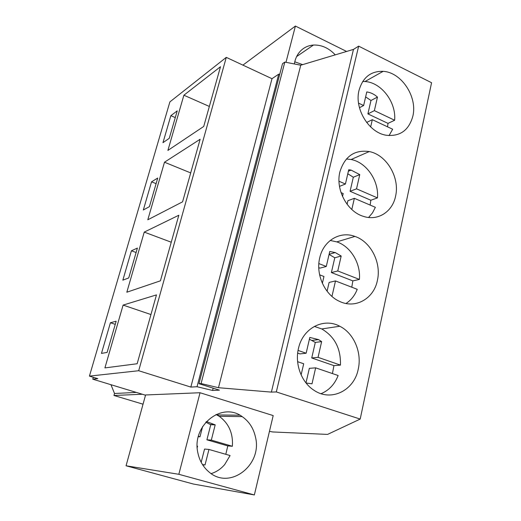 <?xml version="1.0" encoding="UTF-8"?>
<svg xmlns="http://www.w3.org/2000/svg" width="521" height="521" viewBox="0 0 521 521"><rect width="100%" height="100%" fill="white"/><g stroke="black" fill="none" stroke-linecap="round" stroke-linejoin="round"><path stroke-width="0.78" d="M279.718 74.36L278.728 74.164L271.995 78.697L226.29 57.369L169.885 101.888L89.43 376.11L97.85 378.676L92.758 379.177L145.515 395.205M358.65 46.148L276.319 391.935L360.193 419.079L431.57 82.728L358.65 46.148L353.472 49.404L300.747 65.197L284.811 62.097L282.506 63.686L198.963 383.684L219.406 390.151L212.575 390.457L197.029 386.732L190.842 387.077L138.69 370.724L89.43 376.11M269.448 431.342L272.678 431.955L327.559 434.403L360.193 419.079M93.311 377.289L92.758 379.177M226.29 57.369L138.69 370.724M183.887 95.213L167.905 150.406L203.731 126.453L220.494 66.714L183.887 95.213L209.344 106.447M169.266 138.299L177.225 110.875L170.849 115.675L162.969 142.689L169.266 138.299M143.327 209.989L149.429 206.629L157.733 178.032L151.546 181.829L143.327 209.989M147.808 219.784L182.584 201.822L200.136 139.263L164.486 162.213L147.808 219.784M131.416 250.79L122.845 280.161L128.733 277.934L137.394 248.087L131.416 250.79L136.118 252.503M160.416 280.826L178.82 215.238L144.239 232.105L126.831 292.216L160.416 280.826M137.153 363.743L156.469 294.899L123.106 305.091L104.91 367.911L137.153 363.743M107.111 352.411L116.163 321.223L110.419 322.74L101.471 353.401L107.111 352.411M271.995 78.697L190.842 387.077M278.728 74.164L197.029 386.732M213.161 388.171L212.575 390.457M284.811 62.097L201.08 383.547L198.963 383.684M300.747 65.197L218.475 387.709L201.08 383.547M353.472 49.404L271.389 392.111L218.475 387.709M276.319 391.935L271.389 392.111M412.866 116.111C417.634 96.867 401.463 72.263 383.137 71.338C370.88 70.999 362.85 77.303 359.054 90.25C354.124 108.668 368.835 132.764 386.295 135.258C400.082 136.671 408.933 130.289 412.866 116.111M377.393 280.428C381.548 262.779 370.841 241.679 354.931 236.417C340.135 230.783 323.495 240.52 319.744 257.758C315.505 274.404 324.733 294.795 339.373 301.301C355.394 309.272 373.896 298.689 377.393 280.428M395.576 196.209C400.05 177.681 386.647 154.77 369.252 151.565C354.534 149.547 344.752 156.307 339.907 171.845C335.309 189.442 347.201 211.741 363.515 216.391C377.914 221.236 392.515 211.734 395.576 196.209M298.487 348.354C294.593 363.99 301.49 382.492 314.137 390.366C331.265 402.075 354.293 390.411 358.253 369.109C362.088 352.43 353.811 333.153 339.783 326.25C323.671 317.38 302.825 328.061 298.487 348.354M285.977 62.325L295.407 26.05L346.615 51.455M335.257 54.861C328.823 48.03 321.555 44.76 313.46 45.047C308.686 45.405 304.57 47.19 301.105 50.407C297.498 53.891 295.244 58.411 294.358 63.953M295.407 26.05L242.91 65.125M200.044 392.736L145.58 394.97L126.062 465.787L193.408 484.042L254.352 494.95L273.193 415.582L200.044 392.736L178.833 474.292L126.062 465.787M239.829 415.204L216.912 414.944M143.034 404.192L113.956 395.478L114.522 393.492L136.333 392.417M114.522 393.492L110.96 384.706M113.956 395.478L142.357 394.247M170.849 115.675L175.284 117.577M151.546 181.829L156.105 183.639M164.486 162.213L190.699 172.913M144.239 232.105L171.253 242.219M123.106 305.091L150.96 314.547M110.419 322.74L115.258 324.342M178.833 474.292L254.352 494.95M255.446 437.002C253.473 428.19 249.051 421.398 242.174 416.611C221.887 401.3 191.233 425.559 197.928 453.114C199.589 460.798 203.21 467.024 208.771 471.785C229.689 490.73 262.74 464.966 255.446 437.002M387.552 126.831L387.995 123.379L394.638 120.247C396.37 102.227 381.294 82.338 364.974 81.53L362.72 81.465M389.05 135.603L392.652 129.228L372.313 119.674L370.659 126.935M358.539 103.125L363.632 105.535L366.784 91.937C370.646 92.458 374.208 94.171 377.471 97.088L374.378 110.634L394.638 120.247M374.378 110.634L367.891 113.904L387.995 123.379M367.891 113.904L370.978 100.488L365.631 96.926M363.632 105.535L359.451 107.717M372.313 119.674L366.634 122.455M370.978 100.488L377.471 97.088M370.125 205.066L370.841 200.24L377.458 197.895C379.054 180.807 366.484 162.337 351.115 159.511L346.387 158.996M368.575 217.478L372.495 212.874L375.374 207.312L354.358 198.319L351.805 209.494M338.995 181.236L345.416 184.017L348.731 169.742L351.076 170.1L359.77 174.607L356.527 188.83L377.458 197.895M356.527 188.83L350.079 191.298L370.841 200.24M350.079 191.298L353.316 177.225L347.794 173.767M354.358 198.319L347.917 200.689L347.09 204.284M345.416 184.017L339.497 186.381M342.518 196.489L343.202 193.545L341.021 192.614M353.316 177.225L359.77 174.607M351.779 287.208L352.847 280.891L359.418 279.412C360.871 263.418 350.744 246.485 336.827 241.881L330.197 240.468M345.996 303.489C351.095 300.168 354.84 295.44 357.23 289.311L335.491 280.936L332.027 296.11L331.597 296.097M318.859 263.58L326.276 266.478L329.76 251.474L335.237 252.561L341.183 256.019L337.771 270.966L359.418 279.412M337.771 270.966L331.382 272.555L352.847 280.891M331.382 272.555L334.782 257.771L329.077 254.43M318.767 267.657L319.985 268.133L326.276 266.478M335.491 280.936L329.109 282.421L327.084 291.226M322.369 283.32L323.951 276.495L319.607 274.821M334.782 257.771L341.183 256.019M332.437 373.564L333.935 365.625L340.454 365.104C340.936 348.627 334.703 336.573 321.744 328.946L314.326 326.4M321.079 393.687C329.018 390.34 334.71 384.283 338.149 375.511L315.648 367.839L312.007 383.814L306.055 383M298.058 350.425L306.146 353.225L309.813 337.426L318.526 339.588L321.639 341.613L318.051 357.341L340.454 365.104M318.051 357.341L311.727 357.96L333.935 365.625M311.727 357.96L315.303 342.414L309.402 339.204M297.667 353.114L299.927 353.896L306.146 353.225M315.648 367.839L309.337 368.34L305.983 382.909M301.118 374.899L303.697 363.769L297.608 361.691M315.303 342.414L321.639 341.613M302.662 64.624L294.769 61.81M211.2 473.609C216.449 471.954 220.943 468.933 224.688 464.556L230.08 455.543L208.954 449.454L205.033 464.921L202.721 464.927M225.808 454.312L227.788 445.911L232.373 446.282C233.232 433.348 228.83 423.352 219.165 416.286L216.033 414.495M198.397 436.337L199.979 436.8L202.63 426.484M215.186 424.862L211.318 440.115L206.909 439.809L210.751 424.713L215.186 424.862L206.394 421.541M211.318 440.115L232.373 446.282M197.225 447.519L197.576 446.171L197.185 446.061M206.909 439.809L227.788 445.911M210.751 424.713L205.802 422.205M208.954 449.454L204.558 449.05L201.184 462.29M199.979 436.8L198.306 436.689M202.513 464.595L205.033 464.921M364.974 81.53L383.137 71.338M336.827 241.881L354.931 236.417M351.115 159.511L369.252 151.565M321.744 328.946L339.783 326.25M296.638 56.548L313.46 45.047M242.174 416.611L219.165 416.286M348.386 171.233L351.076 170.1M329.103 254.3L335.237 252.561M312.216 340.408L318.526 339.588M210.458 424.504L214.886 424.654"/></g></svg>
